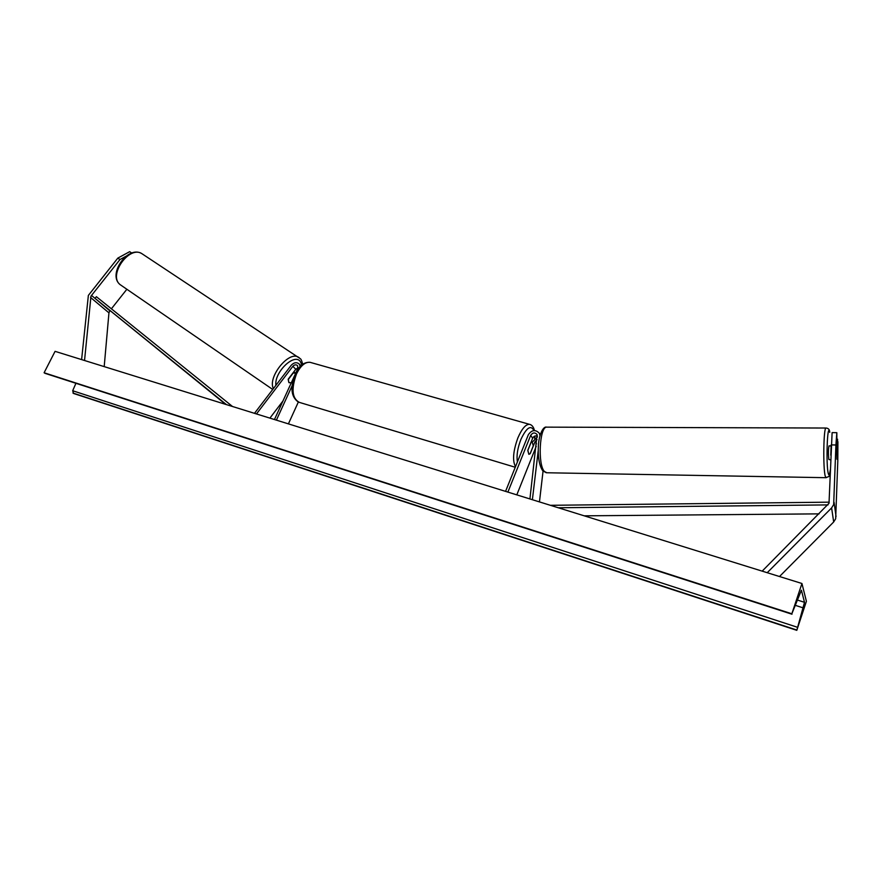 <?xml version="1.0" encoding="UTF-8"?>
<svg xmlns="http://www.w3.org/2000/svg" width="882" height="882" viewBox="0 0 882 882"><rect width="100%" height="100%" fill="white"/><g stroke="black" fill="none" stroke-linecap="round" stroke-linejoin="round"><path stroke-width="1.32" d="M126.832 289.296L111.397 308.799M109.864 310.74L108.949 312.856L104.197 366.614M125.861 256.331L119.963 259.551L90.978 296.132L84.54 360.506M119.963 259.551L117.813 258.117L129.665 251.668L131.76 253.046M117.813 258.117L88.365 295.404L81.607 359.591M836.93 459.07L836.831 432.687L832.112 432.61L829.014 503.28L762.18 571.139M831.131 444.892L835.916 444.991L833.666 504.592L831.616 507.9L767.219 572.705M837.029 439.181L837.9 441.816L837.812 460.691L835.673 518.759L833.677 521.979L779.512 576.519M835.916 444.991L836.831 432.687M837.591 439.192L836.963 459.07M543.058 471.098L539.453 501.902M538.218 450.691L532.386 499.708M505.562 491.373L528.362 434.683C531.835 429.788 535.495 429.313 539.343 433.271L539.96 435.598M507.889 492.09L530.688 435.344C532.706 432.5 534.845 432.213 537.083 434.517L529.928 498.947M537.039 439.633L535.032 441.684L530.258 453.602L528.858 454.329L527.844 450.195L532.651 438.211C533.72 436.215 535.319 435.488 537.447 436.028M516.808 494.868L536.245 446.248M532.32 442.058L537.336 437.108M298.05 367.827L295.779 369.26L288.249 379.128L288.833 382.49L291.247 382.876M300.233 366.405L299.329 364.123C296.76 361.951 294.07 362.326 291.225 365.258L254.49 413.327M296.01 372.491L297.796 368.588L297.554 365.655C296.065 364.387 294.489 364.608 292.846 366.317L256.464 413.945M282.957 400.99L269.903 418.123M288.403 423.867L298.325 402.06M274.456 419.534L294.61 375.556M276.397 420.141L292.085 385.842M524.823 443.492L523.919 445.741M530.909 442.555L532.21 442.036L533.268 445.84L530.093 453.767L528.858 454.329L527.8 450.548L530.997 442.577M288.193 379.414L288.833 382.49M292.967 372.954L295.679 373.152M289.087 382.7L291.303 382.766M288.293 379.492L293.177 373.097M801.936 583.498L55.07 351.345L44.1 372.755L791.838 613.784L801.936 583.498L806.402 601.315L796.799 630.332L73.57 393.471L72.688 390.737L75.929 383.306M796.799 630.332L804.505 602.307L801.407 590.234L791.838 613.784M45.291 373.384L44.1 372.755M829.058 445.895L829.003 445.895C828.286 449.28 828.22 453.789 828.815 459.434L830.624 459.875M836.919 459.257L836.809 446.171M831.064 446.799L830.789 455.233M226.431 404.606L94.969 298.325L225.649 404.364M94.969 298.325L96.381 296.694L232.517 406.503M828.022 504.901L558.295 507.756M819.102 513.864L584.237 515.827M829.212 502.167L550.401 505.309M91.463 295.382L109.82 310.806M90.57 297.477L108.949 312.856M834.074 502.332L836.059 516.554M831.616 507.9L833.677 521.979M530.688 435.344L532.651 438.211M535.032 441.684L536.521 443.878M292.846 366.317L295.779 369.26M298.381 402.082C291.06 396.966 290.024 387.606 295.283 373.99C298.866 365.964 303.772 362.061 310.012 362.304C305.073 361.885 300.564 365.798 296.473 374.023C291.104 389.017 292.074 398.477 299.384 402.39L515.253 467.262M515.496 466.655C512.332 460.735 513.115 451.187 517.833 438.012C521.769 428.873 525.639 424.308 529.443 424.319L530.203 424.529M534.591 438.486L534.69 436.138M533.963 430.559C530.81 424.628 526.433 427.649 520.821 439.622C517.525 448.332 516.389 455.762 517.414 461.903M142.818 254.281L141.781 253.597C129.147 245.262 108.023 275.272 120.018 284.555L272.725 389.469M273.387 388.609C267.422 377.276 288.679 350.628 298.37 357.166L299.263 357.761M301.876 364.861L300.123 361.234C293.794 353.153 274.026 372.634 275.912 385.302M804.505 602.307L797.251 600.003M796.7 629.991L72.963 393.052M791.948 614.159L44.75 373.207M803.381 607.93L795.388 605.372M797.251 627.212L72.688 390.737M830.293 469.863C829.708 474.913 829.047 476.181 828.33 473.678C825.806 464.891 827.349 420.692 829.73 432.323L829.697 431.871C829.565 429.479 828.308 428.2 825.96 428.024C823.523 427.715 822.928 468.728 825.287 476.269L826.169 477.691C830.061 475.31 828.352 479.191 830.282 470.205M825.96 477.691L546.873 472.763L544.359 471.429C537.623 464.428 539.575 426.855 546.597 427.142L547.193 427.142M826.169 428.035L546.597 427.142C543.235 425.962 538.979 434.826 538.395 445.355C537.777 456.622 539.145 464.99 542.496 470.448M539.343 433.271L540.247 434.617M300.905 365.732L299.329 364.123M310.012 362.304L529.443 424.319C531.89 424.815 533.566 426.888 534.47 430.537M534.812 438.31L534.933 436.039M531.229 441.75L532.21 442.036M119.82 284.39C107.549 274.104 127.901 245.086 141.781 253.597L300.266 358.665C301.093 359.073 301.887 360.936 302.658 364.255M293.772 371.884L295.448 373.009M45.07 373.351L791.992 614.225M546.256 472.752L542.772 470.779M831.098 445.917L829.003 445.895"/></g></svg>

